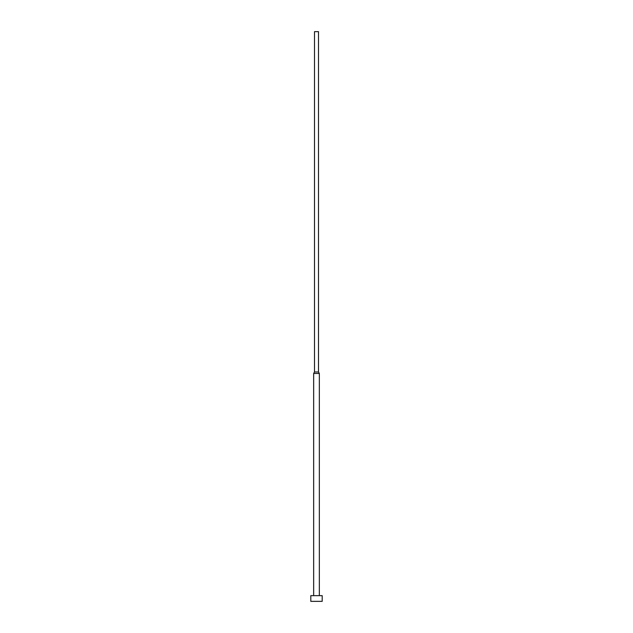 <?xml version="1.0" encoding="UTF-8"?>
<svg xmlns="http://www.w3.org/2000/svg" width="633" height="633" viewBox="0 0 633 633"><rect width="100%" height="100%" fill="white"/><g stroke="black" fill="none" stroke-linecap="round" stroke-linejoin="round"><path stroke-width="0.95" d="M322.197 595.653L310.803 595.653L310.803 601.35L322.197 601.35L322.197 595.653M318.494 371.99L314.506 371.99L314.506 31.65L318.494 31.65L318.494 371.99L319.349 373.47L313.651 373.47L313.651 595.653M319.349 373.47L319.349 595.653M314.506 371.99L313.651 373.47"/></g></svg>
